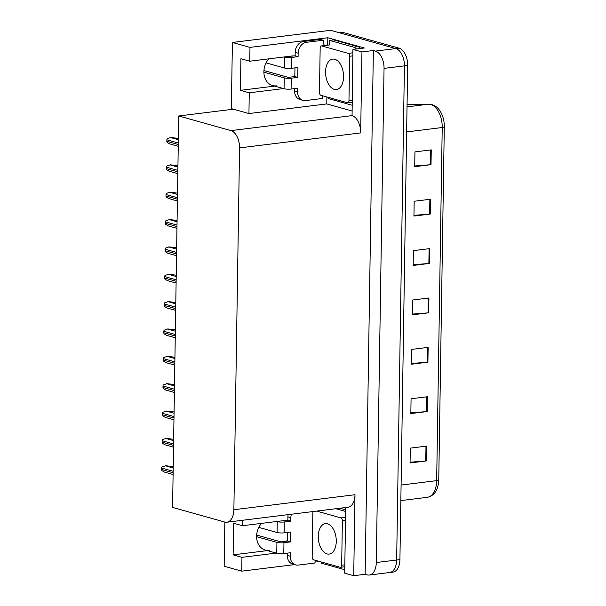 <?xml version="1.0" encoding="UTF-8"?>
<svg xmlns="http://www.w3.org/2000/svg" width="606" height="606" viewBox="0 0 606 606"><rect width="100%" height="100%" fill="white"/><g stroke="black" fill="none" stroke-linecap="round" stroke-linejoin="round"><path stroke-width="0.91" d="M294.342 55.919A16.104 12.771 105.7 0 0 292.145 55.964L249.755 61.214L249.975 47.389L327.816 37.754L364.335 47.988L352.927 49.404L352.063 115.617A15.097 8.726 -97.1 0 1 360.676 132.903L361.949 51.934L352.927 49.404M287.039 520.44A16.104 12.771 105.7 0 0 284.843 520.486L242.461 525.735L242.544 520.281M268.852 58.85A16.104 12.771 105.7 0 0 263.89 71.659A16.104 12.771 105.7 0 0 272.586 85.544A16.104 12.771 105.7 0 0 276.684 85.84M269.382 550.362A16.104 12.771 -74.3 0 1 265.284 550.066A16.104 12.771 -74.3 0 1 256.596 536.174A16.104 12.771 -74.3 0 1 261.557 523.372M351.957 110.974L326.778 103.914L326.884 96.983M327.702 45.117L327.816 37.754M344.753 569.723L321.392 563.179A10.06 5.818 82.9 0 0 321.422 562.02L319.589 561.504M345.731 507.51L344.693 573.17L353.722 575.7L354.995 494.723A15.097 8.726 -97.1 0 1 348.003 507.222L226.879 522.22A15.097 8.726 -97.1 0 0 233.878 509.722L239.559 147.902A15.097 8.726 -97.1 0 0 230.939 130.608L178.725 115.973L233.416 109.201L248.937 113.549L326.778 103.914M365.138 574.283L373.364 50.518L375.425 51.101A15.097 8.726 82.9 0 1 384.045 68.395L376.281 562.535A15.097 8.726 82.9 0 1 369.289 575.033A15.097 8.726 82.9 0 1 367.198 574.867L365.138 574.283L353.722 575.7M224.856 522.069L224.167 566.231L241.749 571.155L294.637 564.61M315.006 562.088L319.589 561.52M249.975 47.389L232.393 42.458L330.611 30.3L395.801 48.578A15.097 8.726 82.9 0 1 404.422 65.865L396.657 560.012A15.097 8.726 82.9 0 1 389.666 572.511A15.097 8.726 82.9 0 1 387.575 572.344M361.949 51.934L373.364 50.518M232.393 42.458L231.356 108.626L233.416 109.201M178.725 115.973L172.581 507.419L224.796 522.054A15.097 8.726 -97.1 0 0 226.879 522.22M248.937 113.549L249.263 92.816L283.494 88.574M241.749 571.155L241.961 557.331L276.2 553.096M287.555 539.113A16.104 12.771 -74.3 0 1 286.615 541.188M241.961 557.331L233.113 554.854L267.344 550.612L276.76 553.248A5.03 0.962 0.9 0 0 283.782 553.573L283.956 542.711A5.03 0.962 -179.1 0 1 276.927 542.385L256.588 536.689M242.461 525.735L233.613 523.251L233.113 554.854M294.849 74.599A16.104 12.771 -74.3 0 1 293.91 76.674M249.755 61.214L240.908 58.737L240.408 90.332L274.647 86.097L284.055 88.734A5.03 0.962 0.9 0 0 291.077 89.052L291.251 78.189A5.03 0.962 -179.1 0 1 284.229 77.871L263.89 72.167M240.408 90.332L249.263 92.816M337.375 32.61A15.097 8.726 82.9 0 1 339.458 32.777L395.801 48.578A15.097 8.726 82.9 0 1 404.422 65.865L396.657 560.012A15.097 8.726 82.9 0 1 389.666 572.511L369.289 575.033M431.252 149.871L414.951 151.886L414.716 166.695L431.017 164.68L431.252 149.871M414.731 165.968L430.419 164.741A4.022 0.773 0.9 0 0 431.017 164.68M430.472 199.245L414.171 201.26L413.943 216.077L430.245 214.054L430.472 199.245M413.951 215.342L429.639 214.115A4.022 0.773 0.9 0 0 430.245 214.054M429.699 248.619L413.398 250.634L413.163 265.451L429.465 263.428L429.699 248.619M413.178 264.716L428.866 263.489A4.022 0.773 0.9 0 0 429.465 263.428M426.594 446.114L410.292 448.137L410.065 462.946L426.366 460.931L426.594 446.114M410.073 462.211L425.76 460.992A4.022 0.773 0.9 0 0 426.366 460.931M427.374 396.741L411.073 398.763L410.838 413.572L427.139 411.557L427.374 396.741M410.853 412.837L426.541 411.618A4.022 0.773 0.9 0 0 427.139 411.557M428.147 347.367L411.845 349.382L411.61 364.198L427.912 362.176L428.147 347.367M411.625 363.464L427.313 362.236A4.022 0.773 0.9 0 0 427.912 362.176M428.927 297.993L412.625 300.008L412.391 314.825L428.692 312.802L428.927 297.993M412.398 314.09L428.086 312.863A4.022 0.773 0.9 0 0 428.692 312.802M429.033 104.156A5.03 4.098 89.2 0 0 428.677 104.187L407.065 104.505L429.033 104.156C435.358 104.55 439.933 108.716 442.751 116.663A18.112 10.469 82.9 0 1 444.296 126.783L438.752 479.914A18.112 10.469 82.9 0 1 438.668 481.649C437.767 490.655 433.987 495.875 427.344 497.314A20.127 11.628 -97.1 0 0 436.668 480.649A5.03 0.962 0.9 0 0 438.752 479.914M338.406 32.482L340.633 32.209A15.097 8.726 82.9 0 1 342.723 32.376L399.066 48.169A15.097 8.726 82.9 0 1 407.679 65.463L399.922 559.611A15.097 8.726 82.9 0 1 392.923 572.109L389.666 572.511M178.376 138.426L170.839 137.464L167.089 138.759A2.515 1.992 -74.3 0 0 166.885 139.819L166.855 141.304A2.515 1.992 -74.3 0 0 167.036 142.327L169.559 143.849L178.247 146.288M177.944 165.779L170.407 164.817L166.658 166.112A2.515 1.992 -74.3 0 0 166.453 167.18L166.43 168.657A2.515 1.992 -74.3 0 0 166.605 169.68L169.135 171.203L177.823 173.642M177.513 193.132L169.983 192.17L166.226 193.465A2.515 1.992 -74.3 0 0 166.021 194.534L165.999 196.011A2.515 1.992 -74.3 0 0 166.173 197.033L168.703 198.556L177.391 200.995M177.088 220.486L169.551 219.523L165.802 220.819A2.515 1.992 -74.3 0 0 165.589 221.887L165.567 223.364A2.515 1.992 -74.3 0 0 165.741 224.387L168.271 225.909L176.96 228.348M176.657 247.839L169.119 246.877L165.37 248.172A2.515 1.992 -74.3 0 0 165.165 249.24L165.143 250.717A2.515 1.992 -74.3 0 0 165.317 251.74L167.839 253.263L176.535 255.702M283.956 542.711L290.471 541.9L290.63 532.03L284.108 532.833L284.282 521.971L290.797 521.168L290.857 517.713A10.06 7.984 -74.3 0 1 291.41 514.229M256.641 535.053L281.002 541.885L287.524 541.075L290.471 541.9M287.524 541.075L287.661 532.394M315.302 560.3A10.06 7.984 -74.3 0 0 314.953 563.019L298.243 565.087A10.06 7.984 -74.3 0 1 295.683 564.906A10.06 7.984 -74.3 0 1 290.251 556.225L290.304 552.763L283.782 553.573M295.683 564.906L292.736 564.072A10.06 7.984 -74.3 0 1 287.297 555.399L287.335 553.134M280.767 520.986L287.85 520.342L287.903 516.88A10.06 7.984 -74.3 0 1 288.145 514.638M287.85 520.342L290.797 521.168M345.662 511.464L335.898 508.722M345.693 509.82L339.974 508.222M284.282 521.971A5.03 0.962 -179.1 0 1 277.253 521.652L276.692 521.493M258.792 527.387L277.086 532.515A5.03 0.962 0.9 0 0 284.108 532.833M291.251 78.189L297.773 77.386L297.925 67.508L291.403 68.319L291.577 57.456L298.099 56.646L298.152 53.192A10.06 7.984 -74.3 0 1 306.454 42.306L323.165 40.238L320.218 39.413L303.508 41.481A10.06 7.984 -74.3 0 0 295.198 52.366L295.145 55.82L298.099 56.646M263.936 70.538L288.305 77.363L294.819 76.561L297.773 77.386M294.819 76.561L294.955 67.88M322.597 95.778A10.06 7.984 -74.3 0 0 322.248 98.498L305.545 100.573A10.06 7.984 -74.3 0 1 302.977 100.384A10.06 7.984 -74.3 0 1 297.546 91.703L297.599 88.249L291.077 89.052M302.977 100.384L300.031 99.558A10.06 7.984 -74.3 0 1 294.599 90.877L294.63 88.612M352.048 105.209L328.687 98.657A10.06 5.818 82.9 0 0 328.717 97.498M360.502 48.465A10.06 5.818 -97.1 0 0 357.866 46.67L333.679 39.89L329.603 40.397A10.06 5.818 82.9 0 1 329.081 44.942M357.866 46.67L353.79 47.177L329.603 40.397M353.79 47.177A10.06 5.818 82.9 0 1 356.419 48.965M324.43 45.518A10.06 7.984 -74.3 0 1 323.165 40.238M288.07 56.472L295.145 55.82M291.577 57.456A5.03 0.962 -179.1 0 1 284.555 57.131L283.994 56.979M266.087 62.865L284.381 67.993A5.03 0.962 0.9 0 0 291.403 68.319M327.505 523.796A15.347 8.87 -97.1 0 0 325.384 523.629A15.347 8.87 -97.1 0 0 318.301 538.136A15.347 8.87 -97.1 0 0 327.028 553.914A15.347 8.87 -97.1 0 0 329.149 554.089A15.347 8.87 -97.1 0 0 336.232 539.582A15.347 8.87 -97.1 0 0 327.505 523.796M312.999 511.555A2.515 1.454 -97.1 0 0 312.863 512.502L312.166 556.944A2.515 1.454 -97.1 0 0 313.605 559.823L340.155 567.269A2.515 1.454 -97.1 0 0 340.504 567.292A2.515 1.454 -97.1 0 0 341.67 565.209L342.367 520.774A2.515 1.454 -97.1 0 0 340.928 517.895L316.703 511.1M334.8 59.282A15.347 8.87 -97.1 0 0 332.679 59.108A15.347 8.87 -97.1 0 0 325.604 73.621A15.347 8.87 -97.1 0 0 334.33 89.4A15.347 8.87 -97.1 0 0 336.451 89.567A15.347 8.87 -97.1 0 0 343.526 75.061A15.347 8.87 -97.1 0 0 334.8 59.282M347.45 102.747A2.515 1.454 -97.1 0 0 347.799 102.778A2.515 1.454 -97.1 0 0 348.965 100.694L349.662 56.252A2.515 1.454 -97.1 0 0 348.223 53.373L321.68 45.927A2.515 1.454 -97.1 0 0 321.331 45.904A2.515 1.454 -97.1 0 0 320.165 47.988L319.468 92.423A2.515 1.454 -97.1 0 0 320.9 95.309L347.45 102.747M176.225 275.192L168.688 274.23L164.938 275.525A2.515 1.992 -74.3 0 0 164.734 276.594L164.711 278.071A2.515 1.992 -74.3 0 0 164.885 279.093L167.415 280.616L176.104 283.055M175.793 302.545L168.263 301.583L164.514 302.879A2.515 1.992 -74.3 0 0 164.302 303.947L164.279 305.424A2.515 1.992 -74.3 0 0 164.453 306.447L166.983 307.977L175.672 310.408M175.369 329.899L167.832 328.937L164.082 330.232A2.515 1.992 -74.3 0 0 163.87 331.3L163.847 332.777A2.515 1.992 -74.3 0 0 164.021 333.8L166.552 335.33L175.24 337.762M174.937 357.252L167.4 356.298L163.65 357.585A2.515 1.992 -74.3 0 0 163.446 358.654L163.423 360.131A2.515 1.992 -74.3 0 0 163.597 361.153L166.127 362.683L174.816 365.115M174.505 384.605L166.976 383.651L163.219 384.939A2.515 1.992 -74.3 0 0 163.014 386.007L162.991 387.484A2.515 1.992 -74.3 0 0 163.165 388.507L165.696 390.037L174.384 392.468M174.081 411.959L166.544 411.004L162.794 412.292A2.515 1.992 -74.3 0 0 162.582 413.36L162.559 414.837A2.515 1.992 -74.3 0 0 162.734 415.86L165.264 417.39L173.952 419.822M173.649 439.312L166.112 438.358L162.363 439.645A2.515 1.992 -74.3 0 0 162.158 440.713L162.135 442.191A2.515 1.992 -74.3 0 0 162.31 443.213L164.832 444.743L173.521 447.175M173.218 466.665L165.68 465.711L161.931 466.999A2.515 1.992 -74.3 0 0 161.726 468.067L161.704 469.552A2.515 1.992 -74.3 0 0 161.878 470.567L164.408 472.097L173.096 474.528M376.281 562.535L399.922 559.611M384.045 68.395L407.679 65.463M375.425 51.101L399.066 48.169M239.559 147.902L360.676 132.903M233.878 509.722L354.995 494.723M230.939 130.608L352.063 115.617M444.296 126.783A5.03 0.962 -179.1 0 1 442.221 127.518A20.127 11.628 -97.1 0 0 428.677 104.187L407.035 106.868M401.089 485.05L436.668 480.649L442.221 127.518L406.641 131.919M342.723 32.376L339.458 32.777M428.321 298.069L428.086 312.863M427.548 347.443L427.313 362.236M426.768 396.816L426.541 411.618M425.995 446.19L425.76 460.992M429.093 248.695L428.866 263.489M429.874 199.313L429.639 214.115M430.646 149.94L430.419 164.741M178.353 139.736L170.43 137.517M178.3 143.024L166.885 139.819M178.278 144.508L166.855 141.304M177.922 167.089L170.006 164.87M177.876 170.377L166.453 167.18M177.846 171.862L166.43 168.657M177.497 194.443L169.574 192.223M177.444 197.73L166.021 194.534M177.422 199.215L165.999 196.011M177.066 221.796L169.142 219.577M177.013 225.084L165.589 221.887M176.99 226.568L165.567 223.364M176.634 249.149L168.718 246.93M176.581 252.437L165.165 249.24M176.558 253.922L165.143 250.717M287.297 555.399L290.251 556.225M290.857 517.713L287.903 516.88M277.253 521.652L277.086 532.515M276.927 542.385L276.76 553.248M294.599 90.877L297.546 91.703M298.152 53.192L295.198 52.366M306.454 42.306L303.508 41.481M284.555 57.131L284.381 67.993M284.229 77.871L284.055 88.734M341.67 565.209L344.829 564.822M342.367 520.774L345.526 520.38M340.928 517.895L345.571 517.319M348.965 100.694L352.124 100.301M349.662 56.252L352.821 55.866M348.223 53.373L352.874 52.798M321.68 45.927L329.831 44.92M176.202 276.503L168.286 274.283M176.157 279.79L164.734 276.594M176.134 281.275L164.711 278.071M175.778 303.856L167.854 301.636M175.725 307.144L164.302 303.947M175.702 308.628L164.279 305.424M175.346 331.209L167.423 328.99M175.293 334.497L163.87 331.3M175.27 335.982L163.847 332.777M174.914 358.563L166.998 356.343M174.861 361.85L163.446 358.654M174.839 363.335L163.423 360.131M174.49 385.916L166.567 383.696M174.437 389.203L163.014 386.007M174.414 390.688L162.991 387.484M174.058 413.269L166.135 411.05M174.005 416.564L162.582 413.36M173.983 418.042L162.559 414.837M173.627 440.623L165.703 438.403M173.574 443.918L162.158 440.713M173.551 445.395L162.135 442.191M173.195 467.976L165.279 465.756M173.149 471.271L161.726 468.067M173.119 472.748L161.704 469.552M427.344 497.314L400.846 500.594M340.504 567.292L344.799 566.761M347.799 102.778L352.094 102.247M321.331 45.904L329.482 44.897"/></g></svg>
